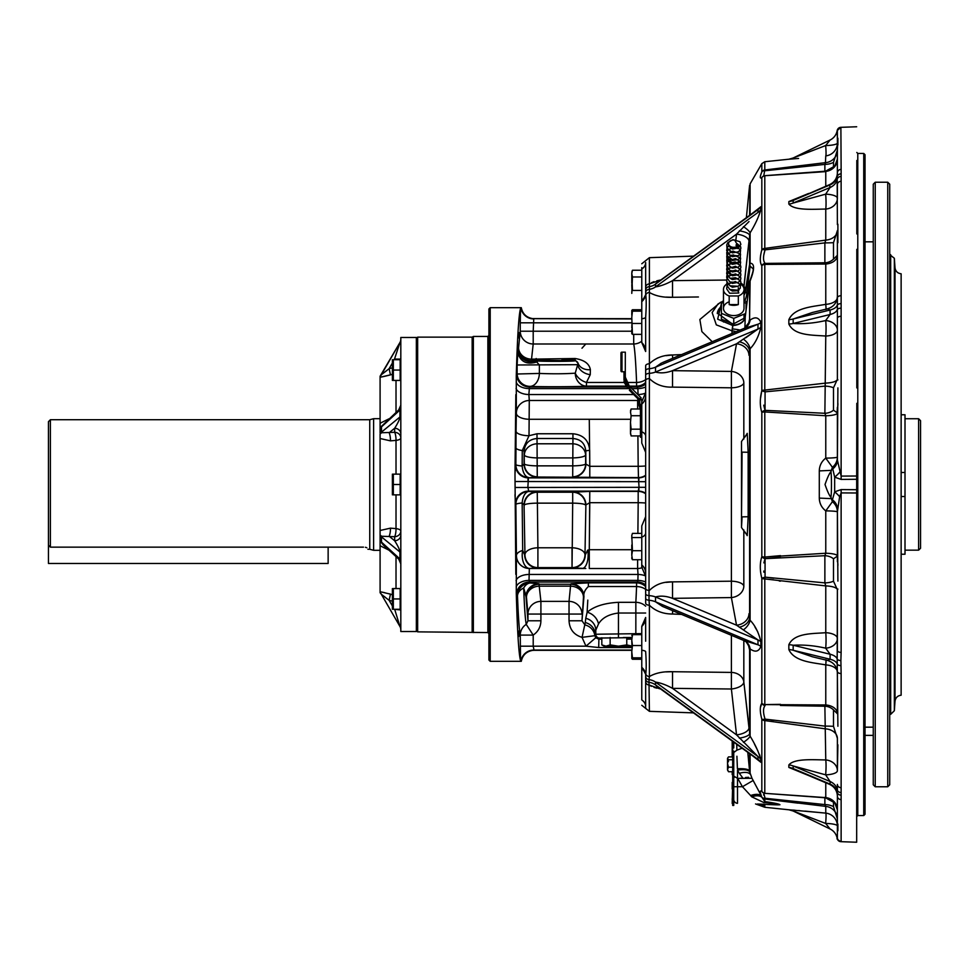 <?xml version="1.0" encoding="UTF-8"?>
<svg xmlns="http://www.w3.org/2000/svg" width="969" height="969" viewBox="0 0 969 969"><rect width="100%" height="100%" fill="white"/><g stroke="black" fill="none" stroke-linecap="round" stroke-linejoin="round"><path stroke-width="1.45" d="M865.038 735.386L873.263 735.386M875.237 484.5L875.237 786.767L887.749 786.767L887.749 182.233L875.237 182.233L875.237 484.5M875.237 182.233L873.263 184.207L873.263 784.793L875.237 786.767M887.749 182.233L889.724 184.207L889.724 784.793L887.749 786.767M901.231 472.484L905.01 472.484L905.01 414.768L901.231 414.768M901.231 554.232L905.01 554.232L905.01 496.516L901.231 496.516M901.134 695.221L901.134 273.779L901.134 695.221C897.573 695.694 895.538 697.692 895.005 701.241L894.351 710.725L894.351 258.275L889.724 254.617M890.681 254.665L890.681 714.335L889.724 714.383M48.45 545.135L48.45 421.672L50.388 419.722L50.388 547.146L48.45 545.135L48.45 563.461L328.14 563.461L328.14 547.146M393.329 609.295L393.329 598.939L400.161 598.939L400.161 609.295L393.329 609.295L392.397 603.917M393.329 598.939L393.329 588.571L400.161 588.571L400.161 598.939A6.48 6.432 180 0 1 400.815 601.797L400.161 601.797M392.397 588.571L392.397 609.295M631.897 646.105L626.761 644.894L618.452 646.178L610.143 644.894L605.988 646.178L601.822 644.894L601.822 637.735M631.909 646.178L604.05 646.178L601.822 644.894M626.761 637.541L626.761 644.894L630.916 646.178M610.143 644.894L610.143 637.481M388.944 550.162L380.09 545.741L380.09 592.762A6.48 6.468 150 0 1 381.398 594.372L381.75 594.603M382.174 594.905L382.961 595.487M383.966 596.25L385.032 597.061M400.815 629.729A6.48 6.48 0 0 0 399.943 626.495L381.398 594.372L389.126 600.332L392.36 605.928M399.943 626.495L394.674 609.295M400.815 609.937L394.298 609.295M400.815 563.837L398.695 559.052L399.943 558.968L399.943 552.027C399.676 549.629 397.92 545.874 394.674 540.775L394.674 536.705L381.507 536.245L381.507 542.676L383.191 544.917M400.815 560.591A6.48 3.234 0 0 0 399.943 558.968L381.398 542.059A6.48 3.416 -178.7 0 0 380.09 541.187L380.09 545.741M381.168 591.938L392.36 594.615M388.944 593.731L390.471 594.118L389.126 600.332L392.36 601.18M381.423 594.421L380.09 592.665A6.48 6.335 -86.2 0 1 381.507 594.433M400.815 408.409A6.48 3.234 0 0 1 399.943 410.032L398.695 409.948L381.507 426.324L381.507 432.755L394.674 432.295A6.48 1.587 -94.9 0 1 396.018 440.374L390.471 440.859L380.09 438.509L380.09 542.083A6.48 3.089 166.4 0 1 381.507 542.676M396.018 494.868L396.018 528.626A6.48 1.587 -85.1 0 1 394.674 536.705A6.48 5.608 -0 0 0 400.815 531.097A6.48 2.556 180 0 0 396.018 528.626L390.471 528.141L380.09 530.491L380.09 536.063A6.48 3.052 178.8 0 1 381.398 536.802L399.943 552.027A6.48 3.234 0 0 1 400.815 553.65M400.815 535.167A6.48 5.608 0 0 1 394.674 540.775L389.126 536.22A6.48 1.587 -85.1 0 0 390.471 528.141M400.815 433.833A6.48 5.608 0 0 0 394.674 428.225L389.126 432.78A6.48 1.587 -94.9 0 1 390.471 440.859M400.815 415.35A6.48 3.234 0 0 1 399.943 416.973C399.676 419.371 397.92 423.126 394.674 428.225L394.674 432.295A6.48 5.608 180 0 1 400.815 437.903A6.48 2.556 180 0 1 396.018 440.374L396.018 474.132M380.09 535.082A6.48 3.246 -166.2 0 1 381.507 536.245M380.09 433.918L380.09 438.509L380.09 433.918A6.48 3.246 -13.8 0 0 381.507 432.755M398.695 409.948L400.815 405.175M392.36 374.385L380.09 377.268L380.09 432.937A6.48 3.052 1.2 0 0 381.398 432.198L399.943 416.973L399.943 410.032L381.398 426.941A6.48 3.416 -1.3 0 1 380.09 427.813M386.994 370.4L381.507 374.567L389.126 368.668L390.471 374.882L385.02 376.226M400.161 367.203L400.815 367.203A6.48 6.432 -0 0 1 400.161 370.013L400.161 380.429L393.329 380.429L393.329 370.061L400.161 370.061L400.161 359.705L393.329 359.705L393.329 370.061L392.397 364.695M381.507 426.324A6.48 3.089 13.6 0 1 380.09 426.917M380.09 423.259L388.944 418.838M381.507 374.567L381.507 374.567A6.48 6.335 -93.8 0 1 380.09 376.335L380.09 377.268L382.246 376.832M400.815 339.271A6.48 6.48 0 0 1 399.943 342.505L381.398 374.628A6.48 6.468 30 0 1 380.09 376.238L399.943 342.505L394.298 359.705M400.815 359.063L394.674 359.063L394.674 359.705M382.367 376.808L384.923 376.251M416.355 631.534L416.355 337.466L400.815 337.466L400.815 631.534L416.355 631.534M384.935 592.749L382.343 592.18M631.921 647.534L598.697 647.534L585.979 646.178L595.778 637.735L598.697 639.116L601.822 639.116M598.697 647.534L598.927 638.05L631.788 637.663M635.834 634.647L635.846 613.026L618.452 613.026C608.847 614.237 602.197 617.859 598.515 623.915L595.79 630.153L595.79 634.247L641.769 633.605M631.788 638.656L626.761 638.777M601.822 638.51L598.927 638.05A3.888 3.876 45 0 1 595.79 634.247L594.881 635.688L595.778 637.735M569.033 620.778L581.981 620.778L584.925 624.92A12.96 12.767 -174.3 0 1 594.881 635.688L582.042 637.348C573.866 634.852 569.542 629.329 569.033 620.778L569.033 601.374L570.535 586.148A12.96 11.047 -176.7 0 1 583.483 597.207L581.981 620.778L583.932 596.747C583.386 593.234 584.864 589.83 588.365 586.548C584.864 589.83 583.386 593.234 583.932 596.747L583.483 597.207A12.96 12.936 -135 0 0 570.535 584.259L570.995 583.798A12.96 12.936 -135 0 1 583.932 596.747M585.276 622.558L585.76 618.331A12.96 12.173 -174.5 0 1 595.79 630.153L595.269 634.768A12.96 12.549 -172.1 0 0 585.276 622.558L582.042 637.348L585.979 646.178L533.204 646.178L534.076 650.32L631.8 650.32M585.76 618.331L587.117 612.287A12.96 10.453 -132.3 0 1 598.515 623.915M587.808 600.114L587.117 612.287C594.009 606.376 604.45 603.057 618.452 602.318L618.452 637.42M645.657 606.194A12.96 10.707 2.9 0 0 635.846 602.318L636.585 586.548L588.365 586.548L588.365 582.878L636.585 582.878A12.96 12.936 -135 0 1 645.657 586.596M585.797 451.336L585.579 455.006A12.96 2.895 -0.5 0 1 572.631 457.901L537.323 457.901A12.96 2.895 0.5 0 1 524.374 455.006A12.96 11.216 176.5 0 1 537.323 443.79L572.631 443.79A12.96 11.216 -176.5 0 1 585.579 455.006L585.639 463.824A12.96 12.936 -45 0 1 572.691 476.772L572.945 438.509C580.855 439.223 585.143 443.499 585.797 451.336L585.882 464.078L585.797 451.336A3.888 0.933 -0.5 0 1 589.685 450.403L589.782 466.307L585.882 464.078L589.782 466.307L589.285 419.274M645.657 475.222A12.96 12.936 -45 0 1 638.183 477.596L537.008 477.027A12.96 12.936 45 0 1 524.059 464.078L522.158 465.992L524.059 464.078L524.144 451.336C524.786 443.523 529.074 439.248 536.996 438.509L572.945 438.509L572.945 433.761C583.253 434.79 588.825 440.338 589.685 450.403M490.205 661.33L488.909 660.034L488.909 308.966L490.205 307.67L490.205 661.33L521.286 661.33A12.96 12.948 98.2 0 1 534.076 650.32L532.417 650.429C526.288 651.592 522.582 655.226 521.286 661.33L520.535 660.458L520.256 635.095A12.96 12.767 168.4 0 1 526.24 624.375C525.271 619.433 524.411 607.321 523.684 588.013L526.01 596.747A12.96 12.936 135 0 1 538.958 583.798L540.908 601.374L569.033 601.374A12.96 12.694 -170.1 0 1 581.981 614.067L540.908 614.067L540.908 601.374A12.96 12.694 170.1 0 0 527.96 614.067L526.458 597.207A12.96 11.047 176.7 0 1 539.406 586.148L570.535 586.148L570.535 584.259L539.406 584.259A12.96 12.936 135 0 0 526.458 597.207L523.684 588.013A12.96 8.733 91.8 0 1 530.455 582.999L538.958 583.798M636.318 592.883L636.015 599.29M537.008 477.027L528.432 477.887L527.863 487.286L528.808 491.489A12.96 6.71 -88.8 0 0 522.158 503.008L524.059 504.922L522.158 503.008L522.691 550.428L524.677 554.946A12.96 12.936 -135 0 0 537.625 567.895L529.34 568.476L529.013 580.395L530.455 582.999A12.96 12.936 135 0 0 517.507 595.947L516.525 594.978A12.96 12.936 135 0 1 529.474 582.03L637.432 582.03L637.893 580.395A12.96 7.486 -178.6 0 1 645.657 582.018M572.037 547.788L572.037 567.616L537.904 567.616L537.904 547.788L572.037 547.788A12.96 6.88 -178.7 0 1 584.985 554.668L585.882 504.922L584.985 554.668A12.96 12.936 135 0 1 572.037 567.616L572.691 503.141A12.96 2.023 -179.7 0 1 585.639 505.176A12.96 12.936 -135 0 0 572.691 492.228L589.782 491.404L638.183 491.404A12.96 12.936 -135 0 1 645.657 493.778M637.893 533.386L638.183 502.693L589.782 502.693L589.285 549.726L589.782 491.404M582.781 568.476L584.343 568.488M585.821 568.488L572.316 567.895A12.96 12.936 135 0 0 585.264 554.946L587.686 550.138L589.285 549.726L589.285 568.5L637.626 568.5L638.038 574.46A12.96 7.025 -178.7 0 1 645.645 575.925M638.789 478.601L638.971 480.018M638.983 488.873L638.813 490.278M527.923 480.127L528.093 478.722M529.34 400.524L528.868 394.54L529.28 400.5A12.96 12.839 -14.9 0 0 516.332 413.339L516.271 376.033C517.373 336.897 518.79 314.404 520.535 308.542L520.959 307.924A12.96 12.924 -148.1 0 0 533.762 318.946L533.204 331.216L631.812 331.216M581.981 348.222L585.785 343.995M631.788 318.68L532.417 318.571C526.288 317.408 522.582 313.774 521.286 307.67L521.274 307.67A12.96 12.948 -98.2 0 0 534.076 318.68L631.8 318.946M645.645 393.075A12.96 7.025 -1.3 0 1 638.038 394.54L637.893 388.605L636.585 386.122L629.45 386.122M645.657 386.982A12.96 7.486 -1.4 0 1 637.893 388.605L631.933 388.605M645.657 384.015A12.96 12.936 -45 0 1 637.432 386.97L630.298 386.97M645.657 382.404A12.96 12.936 -45 0 1 636.585 386.122L636.585 382.452A12.96 9.278 177.9 0 0 645.657 379.642M627.682 382.452L636.585 382.452C635.773 361.97 634.816 349.143 633.702 343.995A12.96 12.767 168.3 0 0 641.769 341.161M633.702 334.353L633.702 343.995L533.204 343.995A12.96 12.767 11.7 0 1 520.256 331.216L520.256 322.822L631.909 322.822M590.254 374.664A12.96 9.811 -163.7 0 1 577.657 364.683L578.081 363.327L575.065 359.996L575.15 360.747L535.13 360.189L539.37 364.986L539.37 373.428C552.754 373.973 564.721 373.889 575.247 373.174L577.657 364.683L517.131 364.986L517.943 348.816A12.96 12.924 -150.4 0 0 535.469 360.916A3.888 3.876 135 0 1 536.087 360.747C535.845 361.558 575.392 361.558 575.15 360.747A3.888 3.876 45 0 1 578.081 363.327A12.96 10.308 165 0 0 590.363 369.686L590.254 374.664L586.463 382.452L586.463 386.122A12.96 11.216 86.5 0 1 575.247 373.174A12.96 8.576 -149.3 0 0 586.463 382.452L625.998 382.452M517.943 348.816L518.585 347.762A12.96 12.924 -147.7 0 0 535.13 360.189A12.96 6.311 72.4 0 1 531.533 359.16L575.065 358.506C584.222 359.959 589.322 363.69 590.363 369.686M549.375 359.996L536.172 359.996L536.172 358.506M626.592 386.122L586.463 386.122C578.529 386.801 542.507 386.958 530.079 386.377L529.474 386.97A12.96 12.936 45 0 1 516.525 374.022L539.37 373.428A12.96 9.29 92.1 0 1 530.079 386.377A12.96 12.936 45 0 1 517.131 373.428L517.131 364.986M561.863 359.996L575.065 359.996L575.065 358.506M537.286 361.825C526.664 365.143 520.062 361.776 517.47 351.735M518.585 347.762A12.96 11.386 -176.3 0 0 531.533 359.16L533.204 343.995L533.204 331.216L520.256 331.216L518.585 347.762M627.028 386.97L529.474 386.97L528.868 394.54A12.96 7.025 1.3 0 1 516.065 388.363M637.977 399.337L637.626 400.5L529.28 400.5L529.013 435.735L522.267 450.549L522.158 465.992A12.96 6.71 88.8 0 0 528.808 477.511A12.96 12.936 45 0 1 515.859 464.575L516.065 431.302A12.96 4.433 -179.3 0 0 529.013 435.735L536.996 433.761L572.945 433.761M630.48 419.274L529.28 419.274A12.96 5.923 1 0 1 516.332 413.339L516.065 431.302M637.626 408.991L637.626 400.5A12.96 12.839 -165.1 0 1 638.426 400.524M645.657 465.968A12.96 1.659 -0.3 0 1 638.183 466.307L637.905 435.917M645.657 503.032A12.96 1.659 -179.7 0 0 638.183 502.693L638.183 491.404L639.043 487.286L638.474 477.887A12.96 12.936 135 0 0 645.657 475.706M537.625 567.895L537.904 567.616A12.96 12.936 45 0 1 524.956 554.668L524.059 504.922A12.96 12.936 -45 0 1 537.008 491.973L528.808 491.489A12.96 12.936 -45 0 0 515.859 504.425L515.484 504.062A12.96 12.936 -45 0 1 528.432 491.113L638.474 491.113A12.96 12.936 -135 0 1 645.657 493.294M589.782 477.596L589.782 466.307L638.183 466.307L638.474 477.887L528.432 477.887A12.96 12.936 45 0 1 515.484 464.938L515.859 464.575A12.96 1.696 -179.7 0 0 522.158 465.992M572.933 477.027A12.96 12.936 135 0 0 585.882 464.078L585.639 463.824A12.96 2.023 -0.3 0 1 572.691 465.859L537.262 465.859A12.96 2.023 0.3 0 1 524.314 463.824L524.144 451.336A3.888 0.933 -179.5 0 0 522.267 450.549A12.96 3.101 -179.5 0 1 515.968 447.944M536.996 433.761L537.262 476.772A12.96 12.936 45 0 1 524.314 463.824L524.144 451.336M524.059 504.922L524.956 554.668A12.96 6.88 178.7 0 1 537.904 547.788L537.262 492.228L572.691 492.228L572.691 503.141L537.262 503.141A12.96 2.023 179.7 0 0 524.314 505.176A12.96 12.936 135 0 1 537.262 492.228L537.008 491.973M520.535 660.458C518.79 654.596 517.373 632.103 516.271 592.967L516.392 555.528A12.96 12.936 -135 0 0 529.34 568.476L582.369 568.476A12.96 5.753 -89 0 0 587.686 550.138M516.392 555.528L516.429 555.491A12.96 12.936 -135 0 0 529.377 568.44A12.96 7.183 -91.3 0 1 522.691 550.428A12.96 6.02 179 0 0 516.429 555.491L515.859 504.425A12.96 1.696 -0.3 0 1 522.158 503.008M589.782 502.693L585.882 504.922A12.96 12.936 -135 0 0 572.933 491.973M645.657 589.358A12.96 9.278 2.1 0 0 636.585 586.548L636.585 582.878L637.432 582.03A12.96 12.936 -135 0 1 645.657 584.985M516.211 586.972A12.96 7.486 178.6 0 1 529.013 580.395L637.893 580.395L638.038 574.46L528.868 574.46A12.96 7.025 178.7 0 0 516.065 580.637M642.229 567.64A12.96 12.839 -14.9 0 1 637.626 568.5L637.626 559.719M523.684 588.013A12.96 9.448 -2.1 0 0 517.507 595.947C518.294 616.817 519.214 629.862 520.256 635.095L533.204 635.095L526.24 624.375L527.96 620.778L540.908 620.778C540.763 626.858 538.195 631.631 533.204 635.095L533.204 646.178L520.256 646.178M526.01 596.747L527.96 620.778L527.96 614.067L540.908 614.067L540.908 620.778M570.995 583.798L588.365 582.878M515.641 547.461L515.835 541.95L515.641 547.461M515.823 574.363L514.987 474.265L515.823 394.637L516.392 413.472M515.641 421.539L515.835 427.05L515.641 421.539M627.973 388.605L529.013 388.605A12.96 7.486 1.4 0 1 516.211 382.028M518.754 332.5L518.948 338.011L518.754 332.5M515.835 427.05L516.029 423.15M520.959 661.076A12.96 12.924 148.1 0 1 533.762 650.054L631.8 650.054M518.754 636.5L518.948 630.989L518.754 636.5M416.355 338.435L417.651 337.139L417.651 631.861L487.867 632.551L487.867 336.449L488.909 335.407M417.651 337.139L472.157 337.139L472.157 631.861M472.157 337.139L473.356 336.449L473.356 632.551M365.398 547.279L366.839 547.715C368.268 549.786 368.268 549.786 366.839 547.715C368.268 549.786 368.268 549.786 366.839 547.715M50.388 419.722L369.746 419.722L373.61 418.693L373.61 550.307L380.09 550.307M369.746 419.722L369.746 549.278L373.61 550.307M50.388 547.146L363.496 547.146M905.01 472.484L905.01 496.516M905.01 550.162L918.612 550.162L918.612 418.729L905.01 418.729M918.612 550.162L920.55 548.272L918.612 550.162M918.612 418.729L920.55 420.679L920.55 548.272M393.329 494.868L393.329 484.5L400.161 484.5L400.161 494.868L393.329 494.868M392.397 479.122L393.329 484.5L393.329 474.132L400.161 474.132L400.161 484.5M392.397 474.132L392.397 494.868M392.397 375.051L393.329 380.429M392.397 359.705L392.397 380.429M630.48 411.934L631.122 415.725L640.448 415.725L640.448 410.129L641.769 410.129L641.769 404.364L639.746 404.364L641.769 410.129L641.769 431.774L641.769 404.097A12.96 11.531 180 0 0 645.657 395.861L645.657 435.965A12.96 5.862 0 0 0 641.769 431.774L641.769 443.063L645.657 452.317L645.657 435.965L645.657 573.139A12.96 11.531 0 0 0 641.769 564.903L641.769 525.937L645.657 516.683M640.121 408.991L631.122 408.991L630.48 412.358M631.122 415.725L630.48 422.448L631.122 429.182L630.48 432.549L630.48 422.024M631.122 429.182L640.448 429.182M630.48 432.549L631.122 435.917L640.448 435.917L640.448 415.725M630.504 434.015L630.48 433.409M727.513 765.667L727.513 769.144M727.513 758.86L727.513 759.49M727.513 758.436L727.513 762.966M727.513 769.98L728.518 771.736L727.513 769.459L728.518 767.182L727.513 763.475L728.518 759.769L727.513 758.339L728.518 756.898L732.697 756.898M728.518 759.769L732.697 759.769M728.518 767.182L732.697 767.182M728.518 771.736L732.697 771.736M727.513 764.323L727.658 767.823M727.513 759.175L728.518 761.452M733.751 788.996L732.697 788.996L732.697 751.12L733.751 751.12L733.751 805.445L732.697 805.445L732.697 788.996L732.201 803.471L732.697 782.419M732.201 788.996L732.201 782.419M732.201 799.522L732.697 792.945L732.201 799.522M732.201 774.582L732.201 771.736L732.201 774.582M732.201 756.898L732.201 741.019L732.201 756.898M733.751 747.947L733.751 742.145L733.751 747.947M732.697 751.12L732.697 741.382L732.697 751.12M723.468 302.425L721.408 303.261L721.408 313.338L733.751 318.377L745.633 313.52M746.082 309.995L746.082 303.261L744.022 302.425M729.185 301.783A10.284 7.268 0 0 0 723.94 310.504A10.284 7.268 0 0 0 735.314 315.494A10.284 7.268 0 0 0 744.022 308.299L744.022 289.452A10.284 7.268 0 0 0 740.51 283.978M721.408 313.338L721.408 319.152L733.751 324.191L733.751 318.377M737.409 246.247L737.409 247.676A1.938 0.969 -125.3 0 0 738.499 247.907A1.938 0.969 -125.3 0 0 738.269 245.835A1.938 0.969 -125.3 0 0 736.355 244.672A1.938 0.969 -125.3 0 0 736.04 245.278L737.409 246.247A5.184 3.67 0 0 1 731.765 247.034A5.184 3.67 0 0 1 728.567 243.655L728.736 245.835L732.407 249.057L738.402 247.955M728.567 243.655A5.184 3.67 0 0 1 734.684 240.058L736.985 244.176L736.355 244.672M738.317 304.581L738.317 295.969L729.185 295.969L729.185 304.581L738.317 304.581A10.284 7.268 180 0 1 729.185 304.581M726.617 284.208A10.284 7.268 0 0 0 723.468 289.452A10.284 7.268 0 0 0 729.185 295.969M738.317 291.185L738.317 287.72M738.317 295.969A10.284 7.268 0 0 0 744.022 289.452M738.112 291.427A5.184 3.67 0 0 0 738.923 289.622M726.968 282.354L726.665 284.971L729.827 289.549L737.978 290.167L740.195 288.338L740.595 284.753L735.386 281.519L728.434 283.905L727.004 286.049L726.677 288.847L729.645 293.244L738.778 293.013A1.938 0.969 -125.3 0 0 737.409 290.736L732.407 291.039L729.851 289.561M738.354 286.158L732.407 287.224L729.851 285.746M738.354 282.342L732.407 283.408L729.851 281.931M738.354 278.527L732.407 279.593L729.851 278.115M738.354 274.712L732.407 275.777L728.567 271.453M738.354 270.896L732.407 271.962L729.851 270.472M738.354 267.081L732.407 268.147L729.851 266.657M730.347 263.277L735.083 261.909L738.366 263.265L732.407 264.331L729.851 262.841M738.354 259.438L732.407 260.504L729.851 259.026M738.923 260.831L737.409 262.95L732.407 263.253L728.567 258.929M738.354 255.622L732.407 256.688L729.851 255.21M738.354 251.807L732.407 252.873L729.851 251.395M730.347 248.003L731.983 247.107M736.307 246.841L737.409 247.265M728.833 246.09L729.197 245.411M729.645 245.896L729.1 246.623M737.748 248.536L735.083 247.701L731.171 248.548M737.748 263.81L735.083 262.974L731.171 263.81M755.299 757.806L757.988 759.345L757.988 756.559L736.537 734.865A12.96 6.02 173.6 0 0 748.976 727.804L743.829 681.958L750.103 736.174C755.142 744.301 758.727 752.089 760.871 759.551L760.762 758.509M750.067 736.089L749.776 734.986M749.727 734.768L749.618 733.921M745.597 641.417A12.96 12.343 -18.3 0 1 749.013 646.577A12.96 12.343 -18.3 0 1 749.025 646.626A12.96 12.343 -18.3 0 1 749.594 649.933L750.103 648.915L749.594 649.933L748.516 645.342M672.401 581.872L666.066 582.369M672.401 671.711L666.091 671.892M672.643 610.676L672.534 614.019C663.208 614.019 655.504 611.1 649.4 605.237L649.4 676.532C655.456 672.995 663.159 671.396 672.534 671.711L672.534 688.353L736.537 734.865L731.389 689.007L672.534 688.353C666.26 684.926 660.592 682.842 655.529 682.103L655.529 684.889L656.837 686.258M659.853 688.85L649.4 685.083A3.888 3.44 180 0 1 645.657 681.643L645.657 676.35A12.96 12.815 176.6 0 0 645.633 675.756C646.505 675.623 645.221 672.874 641.769 667.508L641.769 670.112A12.96 9.545 180 0 0 643.101 668.985M645.645 676.12A12.96 12.803 180 0 1 645.657 676.483L645.657 678.966A3.888 3.379 180 0 0 649 682.309L649 679.644A3.888 3.343 180 0 1 645.657 676.374L645.79 674.121A12.96 12.827 -96.9 0 0 641.769 667.326L641.769 650.211A12.96 2.047 180 0 1 645.657 651.665C646.323 661.512 646.371 668.998 645.79 674.121A3.888 3.295 180 0 0 649.4 676.532L649 679.644A12.96 11.143 -1.6 0 1 655.529 682.103L757.988 756.559A12.96 11.277 -178.9 0 1 760.871 759.551L760.871 762.288A12.96 11.168 178.9 0 0 757.988 759.345L655.529 684.889A12.96 11.301 1.7 0 0 649 682.309L649.4 711.331L693.465 712.869M739.335 738.148A12.96 3.731 174.3 0 0 749.594 733.642L749.594 649.933M672.534 671.711L731.389 672.413L731.389 689.007A12.96 6.02 173.6 0 0 743.829 681.958A12.96 10.598 180 0 0 731.389 672.413L698.419 672.026M743.441 640.364L757.988 644.797L757.988 639.952L736.537 625.199L731.389 597.57L672.534 598.345C666.26 595.996 660.592 595.535 655.529 596.965L655.529 601.81A12.96 6.613 1 0 0 649 600.247L649.4 605.237A3.888 2.071 180 0 1 645.657 603.166L645.657 573.139L645.657 576.422L641.769 567.168L641.769 564.903M661.464 363.024L655.529 367.19L655.529 372.035C660.604 373.465 666.272 373.004 672.534 370.655L672.534 387.128C663.208 387.418 655.504 384.56 649.4 378.564L649 600.247A3.888 1.974 180 0 1 645.657 598.285L645.657 593.743A3.888 1.914 180 0 0 649 595.632A12.96 6.335 -1 0 1 655.529 596.965L757.988 639.952A12.96 6.565 -179.4 0 1 760.871 641.72L760.871 646.468C758.751 651.701 755.166 652.525 750.103 648.915L750.103 736.174A12.96 3.016 150.2 0 1 743.441 742.351M760.871 646.468A12.96 6.383 179.4 0 0 757.988 644.797L655.529 601.81L662.433 606.388L744.519 640.8M641.769 422.448C641.769 451.542 641.769 393.353 641.769 422.448M672.643 358.324L672.534 354.981L681.558 354.593L672.534 354.981C663.159 354.993 655.456 357.924 649.4 363.763L649.4 378.564A3.888 1.817 180 0 0 645.657 380.381L645.657 365.834A3.888 2.071 -0 0 1 649.4 363.763L649.4 292.468A3.888 3.295 -0 0 0 645.79 294.879L645.657 292.626L645.79 294.879C646.371 300.002 646.323 307.488 645.657 317.335L645.657 351.493A12.96 12.876 180 0 0 641.769 342.541L641.769 318.789A12.96 2.047 180 0 0 645.657 317.335M748.516 323.658L749.594 319.067L750.103 320.085C755.142 316.475 758.727 317.299 760.871 322.532L760.871 327.28C758.751 336.316 755.166 343.474 750.103 348.743L748.976 355.308A12.96 10.913 -169.4 0 0 736.537 343.801L757.988 329.048A12.96 6.565 179.4 0 0 760.871 327.28M748.88 322.798A12.96 11.398 12 0 0 748.976 321.478M745.597 327.583A12.96 12.343 18.3 0 0 749.013 322.423A12.96 12.343 18.3 0 0 749.025 322.374A12.96 12.343 18.3 0 0 749.594 319.067L749.594 282.027A3.888 2.628 0 0 1 750.103 280.974L749.594 319.067M645.657 375.257A3.888 1.914 0 0 1 649 373.368A12.96 6.335 1 0 0 655.529 372.035L757.988 329.048L757.988 324.203L743.441 328.636M743.441 339.126A12.96 8.079 -141.8 0 1 750.103 348.743L750.103 620.257C755.142 625.477 758.727 632.636 760.871 641.72M645.657 370.715A3.888 1.974 0 0 1 649 368.753A12.96 6.613 -1 0 0 655.529 367.19L757.988 324.203A12.96 6.383 -179.4 0 0 760.871 322.532L760.762 321.163M744.81 328.055A12.96 10.925 64.3 0 0 750.103 320.085M749.873 280.792C752.465 273.791 753.555 269.83 753.179 268.91L750.176 266.148A3.888 3.573 -98.4 0 1 750.103 263.253C754.718 263.314 754.718 269.212 750.103 280.974L749.873 280.792A3.888 3.888 0 0 0 749.606 281.822A3.888 2.277 6.9 0 0 749.594 282.027L745.222 316.875A12.96 9.157 -0.6 0 1 732.782 325.184L732.818 324.3L744.713 317.917M641.769 322.047L641.769 269.103A12.96 9.181 180 0 0 645.657 262.551C646.347 258.432 646.347 258.432 645.657 262.551L645.657 292.517A12.96 12.803 180 0 1 645.645 292.88M672.401 354.993L666.078 355.659M659.756 357.198L657.309 358.118M757.988 329.048L745.706 337.83M698.419 387.43L726.593 387.745M645.657 559.125L645.657 588.619A3.888 1.817 180 0 0 649.4 590.436C655.456 584.452 663.159 581.606 672.534 581.872L672.534 598.345L736.537 625.199A12.96 10.913 169.4 0 0 748.976 613.692L750.103 620.257A12.96 8.079 141.8 0 1 743.441 629.874M750.067 620.16L749.776 618.985M740.825 282.972A12.96 6.02 -173.6 0 1 743.829 287.042L748.976 241.196L743.829 288.047M735.919 239.597L736.537 234.135L749.013 221.562M752.513 213.216L760.871 206.712A12.96 11.168 -178.9 0 1 757.988 209.655L655.529 284.111L655.529 286.897L757.988 212.441L757.988 209.655L755.311 211.194L655.722 283.711M698.419 296.974L672.534 297.289C663.208 297.616 655.504 296.005 649.4 292.468L649.4 283.917L660.616 280.005M666.078 297.095L672.534 297.289L672.534 280.647L726.641 280.041M659.853 280.15L656.8 280.828M653.99 281.664L651.471 282.682M641.769 301.032L641.769 301.492C645.233 296.066 646.529 293.316 645.633 293.244L645.633 293.244A12.96 12.815 -176.6 0 0 645.657 292.626A3.888 3.343 0 0 1 649 289.356A12.96 11.143 1.6 0 0 655.529 286.897C660.604 286.158 666.272 284.062 672.534 280.647L736.537 234.135A12.96 6.02 -173.6 0 1 748.976 241.196L750.103 232.826L750.103 263.253A3.888 2.859 180 0 0 749.594 264.404L749.594 264.525M641.769 269.103C641.769 261.872 641.769 261.872 641.769 269.103M645.657 287.357L645.657 262.551L645.657 287.357A3.888 3.44 0 0 1 649.4 283.917L649.4 257.669L641.769 263.762M641.769 267.686L641.769 268.607M641.769 298.888A12.96 9.545 180 0 1 643.101 300.015M645.633 293.244L645.657 292.626M645.657 351.493L641.769 342.541M655.529 284.111A12.96 11.301 -1.7 0 1 649 286.691A3.888 3.379 -0 0 0 645.657 290.034M760.871 206.712L760.871 209.449C758.751 216.862 755.166 224.651 750.103 232.826A12.96 3.016 -150.2 0 0 743.441 226.649M757.988 212.441A12.96 11.277 178.9 0 0 760.871 209.449M739.335 230.852A12.96 3.731 -174.3 0 1 749.594 235.358L749.594 264.404L745.222 291.996L748.092 294.104M743.732 287.708A12.96 10.598 180 0 0 743.829 287.042M723.468 300.826L717.993 304L712.142 312.575L716.321 324.881L731.995 330.792L732.782 325.184M744.022 289.84L744.628 287.127L745.222 291.996A12.96 9.157 -179.4 0 1 744.022 295.024M744.022 290.203A12.96 12.682 21.5 0 0 744.628 287.127M744.022 294.709A12.96 9.157 -179.4 0 0 745.222 291.693M747.051 302.376L744.858 300.656A12.96 6.335 121.2 0 0 746.687 293.135L750.176 266.148A3.888 3.125 -170.6 0 1 749.594 264.404M744.858 300.656L744.022 300.257M721.408 305.271L717.29 313.072L732.818 324.3M717.314 313.593A16.449 11.628 180 0 1 721.408 306.422M745.318 316.148L745.222 317.178A12.96 9.157 -0.6 0 1 732.782 325.499L732.552 328.963A12.96 2.471 4.4 0 1 739.989 330.078M745.222 317.178L744.907 327.958M736.004 331.749A12.96 8.6 7.5 0 0 731.995 330.792A12.96 0.945 92.3 0 1 732.019 333.421M712.239 341.718L701.883 331.604L699.86 319.504L720.573 302.255M631.788 535.457L632.442 533.386L631.788 535.457L632.442 550.707L641.769 550.707L641.769 546.552M641.769 537.226A12.96 5.862 180 0 0 645.657 533.035M645.657 395.861L645.657 380.381L645.657 395.861M672.534 581.872L731.389 581.194A12.96 5.451 180 0 1 743.829 586.1A12.96 10.913 169.5 0 1 731.389 597.57L731.389 581.194L698.419 581.57M731.389 581.194L731.389 387.806A12.96 5.451 180 0 0 743.829 382.9L743.829 439.042M745.004 436.971L747.232 433.361L748.153 452.257L742.072 452.135L741.515 516.865L741.515 441.828L741.515 527.172L742.072 516.865L748.153 516.743L747.232 535.639L745.004 532.029M748.153 452.257L748.153 516.743M739.335 627.197A12.96 9.411 172 0 0 749.594 617.544L749.594 351.456A12.96 9.411 -172 0 0 739.335 341.803M743.829 382.9A12.96 10.913 -169.5 0 0 731.389 371.43L736.537 343.801L672.534 370.655L731.389 371.43L731.389 387.806L672.534 387.128M744.81 640.945A12.96 10.925 -64.3 0 1 750.103 648.915M748.88 646.202A12.96 11.398 -12 0 1 748.976 647.522M681.558 614.407L672.534 614.019M641.769 650.211L641.769 626.459A12.96 12.876 180 0 0 645.657 617.471L645.657 641.199M645.657 706.449L645.657 681.643L645.657 706.449C646.347 710.568 646.347 710.568 645.657 706.449A12.96 9.181 180 0 0 641.769 699.897C641.769 707.128 641.769 707.128 641.769 699.897C641.769 707.128 641.769 707.128 641.769 699.897L641.769 670.112M645.972 708.739L645.754 707.745M650.381 685.737L651.483 686.331M654.002 687.348L656.8 688.172M645.657 478.989L645.657 448.55M757.673 631.643L754.899 626.907M760.617 757.879L760.423 757.189M759.926 755.723L759.333 754.197M757.964 751.084L754.512 744.156M748.589 777.308L745.452 777.501M763.79 792.921A3.888 3.719 180 0 1 761.828 791.322C759.975 790.195 759.805 791.697 761.331 795.852A12.96 5.996 -25.9 0 0 750.575 795.513L742.448 786.731L737.809 778.495L742.835 778.022L739.347 773.335A12.96 6.395 155.2 0 1 750.103 774.086L749.679 771.893L751.968 778.264L761.222 795.634M747.777 752.344L749.594 771.033A12.96 3.416 175 0 0 737.421 768.78L736.912 756.244M736.924 756.474L736.973 757.661M736.973 757.758L737.203 763.257M737.215 763.451L737.252 764.238M749.594 753.664L749.679 771.893A12.96 4.385 168.9 0 0 737.494 770.125L737.494 803.313A3.888 3.888 0 0 1 733.751 799.425M733.751 752.538L736.888 750.176L736.755 744.325L736.888 750.176L742.121 748.225M733.751 776.108L737.809 778.495M734.296 777.38L733.884 776.775M763.911 714.722L763.742 713.729M763.887 562.892L765.062 558.653L765.062 577.149A3.888 0.642 -14.9 0 0 761.828 578.348L761.828 703.288A3.888 2.653 0 0 0 764.795 704.596A3.888 2.653 180 0 1 761.828 703.288A3.888 3.525 37.2 0 0 765.062 705.589C763.015 708.121 763.015 712.639 765.062 719.131A3.888 1.296 -15.6 0 1 761.828 719.192A3.888 2.846 -0 0 0 764.795 720.597L764.795 793.151A3.888 3.719 0 0 1 761.828 791.322L761.828 719.192C759.793 711.585 759.793 706.28 761.828 703.288L760.386 707.588M760.29 709.732L760.386 711.682M760.556 713.184L760.665 713.899M763.911 572.231L763.742 571.056M773.662 578.239L765.062 577.149L764.795 578.917A3.888 1.139 -0 0 1 761.828 578.348C759.793 570.269 759.793 563.025 761.828 556.63L761.816 556.666M760.701 561.305L760.386 564.14M760.556 571.565L760.665 572.425M865.038 484.5L865.038 814.263L863.742 815.559L863.742 153.441L865.038 154.737L865.038 484.5M856.681 478.989L856.814 403.322M856.814 387.903L856.814 249.36M856.814 233.941L856.814 160.479M856.814 565.678L856.814 581.097M837.894 581.097L837.386 508.967A12.96 11.555 0 0 0 832.395 499.859L834.66 491.828L841.128 489.599L856.681 489.708L856.681 842.231L856.681 492.991L841.128 492.906L839.639 496.685L837.386 511.923A12.96 1.042 0 0 0 825.77 510.881C821.603 507.647 819.447 503.383 819.289 498.09L819.289 470.91C819.435 465.629 821.603 461.365 825.77 458.119L825.77 415.762L824.873 413.291L765.062 410.347L764.795 411.934A3.888 0.872 0 0 0 761.828 412.37C759.793 405.975 759.793 398.731 761.828 390.652A3.888 0.642 14.9 0 0 765.062 391.851L765.062 410.347A3.888 2.41 -18.8 0 0 761.828 412.37L761.828 556.63A3.888 0.872 -0 0 0 764.795 557.066A3.888 0.872 180 0 1 761.828 556.63A3.888 2.41 18.8 0 0 765.062 558.653L780.481 557.514M837.168 670.681A12.96 7.098 0 0 0 825.77 664.904C813.306 662.566 794.423 661.912 788.851 649.545L788.851 644.724A12.96 6.359 178.5 0 1 793.175 645.245L793.175 650.26L812.385 656.764M788.851 649.545A12.96 6.601 -178.5 0 1 793.175 650.26L830.094 659.235L830.094 654.232L825.661 648.176A12.96 1.611 89 0 0 825.77 632.696L825.77 585.906L764.795 578.917L764.795 704.596L825.77 704.972L825.77 664.904A12.96 0.618 96.7 0 0 826.048 660.095M808.558 775.515L788.851 767.436L788.851 764.953A12.96 11.156 177.7 0 1 793.175 765.97L793.175 768.562L797.693 770.936M788.851 767.436A12.96 11.277 -177.7 0 1 793.175 768.562L830.094 784.115L830.094 781.523L825.661 774.837A12.96 1.514 92.7 0 0 825.77 759.938L824.873 706.219L780.481 705.48M856.681 842.231L840.886 841.673A3.888 3.888 -9.7 0 1 837.192 838.439L837.386 837.604A3.888 3.888 0 0 0 841.128 841.492L840.886 841.673C837.701 839.772 836.465 838.682 837.192 838.439L837.192 838.439A12.96 12.96 0 0 0 830.094 828.979L825.661 823.444A12.96 1.005 95.7 0 0 825.77 813.124L788.851 809.769A12.96 12.948 116 0 1 793.175 811.005L793.781 811.235M856.814 476.009L856.814 492.991M761.791 390.798L761.828 390.652A3.888 1.139 0 0 1 764.795 390.083L765.062 391.851L824.873 386.122A12.96 5.802 180 0 1 833.497 387.782L833.497 410.202A12.96 10.816 180 0 1 824.873 413.291L825.77 336.049C813.306 334.983 794.326 335.977 788.851 324.021L788.851 319.709C794.314 307.403 813.257 306.676 825.77 304.339L825.77 264.028L824.873 262.781L824.873 242.892L825.77 240.118A12.96 9.617 180 0 0 837.386 230.549L837.386 255.259L833.594 259.123M761.828 390.652L761.828 265.712C759.793 262.72 759.793 257.415 761.828 249.808A3.888 2.846 180 0 1 764.795 248.403L825.77 240.118L825.77 209.062A12.96 1.514 87.3 0 0 825.661 194.163L830.094 187.477L829.464 184.679C834.212 182.451 836.853 178.72 837.361 173.499L837.386 147.312L837.386 172.821A3.888 3.428 -0 0 1 841.128 169.393L841.128 479.401L834.66 477.172L832.395 467.288L830.905 471.927C831.644 474.338 831.644 494.662 830.905 497.073L832.395 501.712L832.395 499.859M764.941 410.044L763.742 405.175M761.682 391.246L760.386 399.289M760.29 402.462L760.386 404.921M760.568 406.665L760.653 407.355M764.941 263.277L763.935 261.291M763.742 255.271L764.904 250.353M761.283 177.969L761.828 177.678A3.888 3.719 0 0 1 764.795 175.849L764.795 248.403A3.888 2.846 0 0 0 761.828 249.808L761.804 249.929M760.713 254.799L760.508 256.191M760.689 263.156L761.695 265.518M837.386 185.685L837.386 184.582A3.888 3.295 -0 0 1 841.128 181.288M761.804 171.937L760.689 175.026M760.568 175.437L760.374 176.358M837.386 230.683L833.497 242.674A12.96 0.763 180 0 1 824.873 242.892L765.062 249.869A3.888 1.296 15.6 0 0 761.828 249.808L761.828 177.678C759.793 178.89 759.793 176.952 761.828 171.852A3.888 3.791 0 0 1 764.795 169.987L763.742 175.946M824.873 171.259L824.873 164.403L825.77 162.622L764.795 169.987L764.795 161.726L761.828 163.64L761.828 171.852A3.888 2.883 22.2 0 1 765.062 170.75L824.873 164.403A12.96 7.122 180 0 0 833.497 162.368L833.497 167.564M761.828 177.678A3.888 3.706 -123.1 0 1 764.868 175.716M841.128 295.715A3.888 2.059 -0 0 0 837.386 297.762L837.386 255.404A12.96 8.673 180 0 1 825.77 264.028L764.795 264.404A3.888 2.653 -0 0 0 761.828 265.712A3.888 3.525 -37.2 0 1 765.062 263.411A3.888 0.642 91.5 0 0 764.795 264.404L764.795 390.083L825.77 383.094A12.96 3.997 180 0 0 837.386 379.121L837.386 330.235A12.96 5.838 180 0 1 825.77 336.049A12.96 1.611 91 0 0 825.661 320.557A12.96 9.714 180 0 1 837.386 330.235L837.386 245.23M764.795 248.403L765.062 249.869C763.015 256.361 763.015 260.867 765.062 263.411L824.873 262.781A12.96 12.936 180 0 0 833.497 259.098L833.497 242.674M788.851 319.709A12.96 6.589 178.7 0 0 793.175 319.007L793.175 323.489C803.616 324.106 814.444 323.137 825.661 320.557L830.094 314.501L830.094 310.019L827.49 308.82L825.661 309.499M788.851 324.021A12.96 6.371 -178.7 0 0 793.175 323.489L830.094 314.501A12.96 6.48 180 0 0 837.192 309.777A3.888 1.914 0.1 0 1 840.886 308.19M812.422 312.478L793.175 319.007L830.094 310.019A12.96 6.48 180 0 0 837.192 305.283A3.888 1.962 -0.1 0 1 840.886 303.648M826.06 309.159A12.96 0.618 83.3 0 0 825.77 304.339A12.96 7.086 180 0 0 837.168 298.561M788.851 204.047L788.851 201.564A12.96 11.277 177.7 0 0 793.175 200.438L793.175 203.03L825.661 194.163A12.96 4.13 180 0 1 837.386 198.282A12.96 10.841 180 0 1 825.77 209.062C813.306 209.171 794.326 210.757 788.851 204.047A12.96 11.156 -177.7 0 0 793.175 203.03L830.094 187.477A12.96 11.216 180 0 0 837.192 179.277L837.361 173.499M829.464 184.679L793.175 200.438L830.094 184.885A12.96 11.216 180 0 0 837.192 176.685A3.888 3.379 -0.1 0 1 840.886 173.875M788.851 201.564L808.558 193.485M825.77 186.23L825.77 171.38A12.96 12.318 180 0 0 837.386 159.122M798.589 158.444L788.851 159.231A12.96 12.948 -116 0 0 793.175 157.995L830.094 140.02L793.175 157.995L825.661 145.556L830.094 140.02A12.96 12.96 0 0 0 837.192 130.561L837.192 130.561A3.888 3.888 9.7 0 1 840.886 127.327L841.128 169.393M814.348 149.916L808.727 152.072M805.445 153.332L801.012 155.016M825.394 163.276L825.77 155.876A12.96 1.005 84.3 0 0 825.661 145.556A12.96 2.556 180 0 0 837.386 143.012L837.386 131.396A3.888 3.888 -0 0 1 841.128 127.508M836.962 153.393L837.386 150.074L833.497 162.368M825.77 155.876A12.96 12.936 180 0 0 837.386 143.012M825.77 162.622A12.96 12.67 180 0 0 837.386 150.025M765.062 175.704L824.873 171.683M764.953 175.655L825.491 171.21L834.781 166.099L837.386 159.061M841.128 316.294A3.888 1.829 0 0 0 837.386 318.123L837.386 379.315L833.497 387.782M833.497 410.202L837.386 412.879L837.386 460.033L837.894 387.903M780.481 555.637L764.795 557.066L764.795 411.934L825.77 415.762A12.96 2.701 180 0 0 837.386 413.073M837.107 413.085L837.386 407.271M856.681 126.769L840.898 127.327L837.204 130.549L837.386 139.742L837.894 138.204L837.386 150.074M837.894 144.987L837.894 138.204L837.386 147.312M837.386 224.554L837.192 179.277A3.888 3.355 0.1 0 1 840.886 176.491M837.386 184.582L837.386 198.282M837.894 224.214L837.894 242.747M832.395 469.141A12.96 11.555 -0 0 0 837.386 460.033L841.128 476.094L856.681 476.009L856.681 479.292L841.128 479.401M839.639 472.315A12.96 4.239 -44 0 1 834.66 477.172L834.66 491.828A12.96 4.239 44 0 1 839.639 496.685M837.386 379.012L837.894 379.957M837.894 403.322L837.894 405.272M837.386 457.077A12.96 12.948 0 0 1 832.395 467.288L825.77 458.119A12.96 1.042 180 0 0 837.386 457.077M837.386 555.927L837.386 511.923A12.96 12.948 0 0 0 832.395 501.712L825.77 510.881L825.77 553.238L824.873 555.709L765.062 558.653L764.795 557.066L825.77 553.238A12.96 2.701 0 0 1 837.386 555.927L837.107 555.915M819.289 498.09L830.905 498.623M837.386 561.729L837.386 556.121L833.497 558.798L833.497 581.218L837.386 589.685L837.386 650.599A3.888 1.829 0 0 0 841.128 652.416L841.128 489.599M837.894 726.253L837.192 658.968A12.96 6.48 0 0 0 830.094 654.232L793.175 645.245C803.604 644.627 814.432 645.596 825.661 648.176A12.96 9.726 0 0 0 837.386 638.498A12.96 5.838 0 0 0 825.77 632.696C813.209 633.762 794.289 632.757 788.851 644.724M837.386 589.879A12.96 3.997 0 0 0 825.77 585.906L824.873 582.878L824.873 555.709A12.96 10.816 0 0 1 833.497 558.798M841.128 652.416L840.886 660.555A3.888 1.914 -0.1 0 1 837.192 658.968L837.386 589.685M833.497 801.436L833.497 806.632L837.386 818.926L837.386 837.604L837.386 784.418A3.888 3.295 0 0 0 841.128 787.712L841.128 841.492M841.128 799.607A3.888 3.428 0 0 1 837.386 796.179L837.386 792.921M833.497 806.632A12.96 7.122 0 0 0 824.873 804.597L825.77 806.378A12.96 12.67 0 0 1 837.386 818.975L837.386 825.988A12.96 2.556 0 0 0 825.661 823.444L793.175 811.005L830.094 828.979L793.175 811.005L788.875 809.781L764.795 807.274L755.554 803.943M837.894 824.013L837.894 830.796L837.386 829.258M837.386 796.179L837.361 795.501C836.853 790.28 834.212 786.549 829.464 784.321L830.094 784.115A12.96 11.216 0 0 1 837.192 792.315A3.888 3.379 0.1 0 0 840.886 795.125M837.386 713.741L833.497 709.902L833.497 726.326L837.386 738.317L837.386 770.718A12.96 4.13 0 0 1 825.661 774.837L793.175 765.97L830.094 781.523A12.96 11.216 0 0 1 837.192 789.723A3.888 3.355 -0.1 0 0 840.886 792.509M788.851 764.953C794.314 758.255 813.257 759.829 825.77 759.938A12.96 10.841 0 0 1 837.386 770.718L837.894 744.786M837.386 738.451L837.386 738.451A12.96 9.617 0 0 0 825.77 728.882L764.795 720.597L765.062 719.131L824.873 726.108A12.96 0.763 0 0 1 833.497 726.326M833.594 709.877L833.497 709.902A12.96 12.936 0 0 0 824.873 706.219L825.77 704.972A12.96 8.673 0 0 1 837.386 713.596L837.386 671.505A3.888 2.059 0 0 0 841.128 673.552L841.128 787.712M840.886 660.555L841.128 673.552M856.681 489.708L856.681 479.292M794.071 811.344L794.859 811.634M797.62 812.688L825.661 823.444M837.386 825.988A12.96 12.936 0 0 0 825.77 813.124L804.96 811.126M799.885 810.678L798.577 810.556M795.113 810.254L792.884 810.072M825.77 813.124L825.77 806.378L824.873 804.597L795.476 801.593M825.77 806.378L764.795 799.013L764.795 801.605C771.336 802.393 787.543 805.324 774.873 804.791L764.795 804.415L763.306 805.675A12.96 12.791 92 0 0 757.455 804.016L763.899 804.234A12.96 6.008 92 0 1 764.795 804.415L764.795 807.274M763.742 793.054L765.062 798.25L824.873 804.597L824.873 797.741M765.062 798.25L764.795 799.013A3.888 3.791 0 0 1 761.985 797.378L764.795 801.605A12.96 2.98 -81.4 0 0 763.899 802.562C769.107 802.962 786.368 804.973 773.989 804.585C786.368 804.973 769.132 802.962 763.899 802.562L751.738 796.833A12.96 6.831 -29.1 0 1 761.985 797.378L761.925 797.269A3.888 2.883 -22.2 0 0 765.062 798.25M824.873 797.317L825.77 797.62L825.77 782.77M837.386 809.939L834.781 802.901L825.491 797.79L764.953 793.345L825.77 797.62A12.96 12.318 0 0 1 837.386 809.878M780.481 704.354L764.795 704.596A3.888 0.642 88.5 0 0 765.062 705.589M825.661 659.756L827.49 660.446L830.094 659.235A12.96 6.48 0 0 1 837.192 663.971A3.888 1.974 0.1 0 0 840.886 665.618M765.062 577.149L824.873 582.878A12.96 5.802 0 0 0 833.497 581.218M837.894 589.043L837.386 589.988M837.894 563.728L837.894 565.678M819.289 470.91L830.905 470.377M830.905 471.758C829.319 473.502 827.356 477.753 825.019 484.5C827.344 491.247 829.307 495.486 830.905 497.242M856.814 478.989L856.681 490.011M779.27 581L780.481 581.158M773.541 720.306L771.07 719.979M765.861 719.252L765.062 719.131M763.802 795.186L763.62 794.507M769.628 799.643L797.971 803.144M773.989 804.585A12.96 5.535 92 0 1 774.873 804.791L775.176 804.803M778.434 804.851L779.948 804.742M760.435 792.969L761.162 795.392M777.429 804.67L776.714 804.658M761.331 795.852L761.925 797.269A12.96 6.747 -26.5 0 0 751.472 796.554L750.575 795.513M761.828 791.322A3.888 3.706 123.1 0 0 764.868 793.284M753.204 780.445L742.448 786.731L733.751 786.731M739.347 773.335L737.494 770.125M740.413 778.41L751.968 778.264M760.871 762.288L752.525 755.784M631.788 658.545L632.442 659.247L641.769 659.247L641.769 657.842L632.442 657.842L631.788 658.545L632.442 659.247M631.788 653.796L631.788 653.118M632.018 646.953L631.788 641.09M632.442 636.052L631.788 635.349L632.442 634.647L641.769 634.647M632.442 634.647L631.788 640.097L632.442 645.536L641.769 645.536M632.442 645.536L631.788 651.689L632.442 657.842M631.788 658.46L631.788 652.464M631.788 640.097L631.788 640.775M632.442 550.707L631.788 555.213L632.442 559.719L631.788 557.381M632.442 537.541L641.769 537.541L641.769 559.719L632.442 559.719M631.861 552.681L631.8 546.552M631.788 538.449L631.788 537.323M631.788 544.953L631.788 554.656L631.788 544.953M632.442 533.386L641.769 533.386M631.788 327.934L632.018 322.047M631.788 315.191L632.442 309.753L631.788 310.455L632.442 309.753L631.788 310.455L632.442 311.158L631.788 317.311L632.442 334.353L641.769 334.353M632.442 334.353L631.788 333.651L632.442 332.948M632.442 323.464L641.769 323.464M632.442 311.158L641.769 311.158L641.769 309.753L632.442 309.753L631.788 310.455M641.769 318.789L641.769 311.158M631.788 329.581L631.788 333.651L631.788 329.581M631.788 283.275L631.788 274.033L632.442 290.434L641.769 290.434M631.849 271.829L632.442 270.242L631.788 273.609L632.442 276.977L631.788 293.377M631.788 273.609L631.8 272.761M632.442 270.242L641.769 270.242M632.442 276.977L641.769 276.977M631.994 291.257L631.788 284.547M631.788 310.54L631.788 314.525M625.477 379.569L627.379 383.845C629.802 386.498 629.802 386.498 627.379 383.845L625.853 382.319L625.477 379.569C625.308 376.432 625.308 376.432 625.477 379.569C625.308 376.432 625.308 376.432 625.477 379.569C625.308 376.432 625.308 376.432 625.477 379.569M625.296 371.745L625.32 352.171L621.674 352.171A0.981 0.715 -90 0 0 620.959 353.152L620.959 370.764A0.981 0.715 -90 0 0 621.674 371.745L625.296 371.745L625.32 380.066L624 380.066L624 371.745M624.957 383.494L625.865 382.537L625.32 381.314L630.25 389.259L627.524 387.854L624.266 382.537L625.162 383.7L627.028 383.7M625.344 377.207L629.256 385.941L627.318 383.99M641.769 404.364L641.744 399.325L639.746 400.161L639.746 404.364L638.801 404.364L640.448 410.129L640.448 427.704L641.769 427.704M630.25 389.259L632.067 391.621L629.341 390.204L638.801 399.676L638.801 404.364M638.801 399.676L640.327 399.046L640.448 399.676L640.327 399.046M640.448 406.386L640.448 404.364M641.769 435.59L640.448 435.59L640.448 437.273L640.448 435.917M640.448 427.704L640.448 428.673L641.769 428.673M641.769 437.273L640.448 437.273L641.769 437.273M625.538 384.075L627.524 387.854M639.976 398.513L641.139 397.847L639.128 398.671L639.661 399.313M640.448 428.673L640.448 430.878M632.067 391.621L639.128 398.671M641.127 397.835L627.718 384.39M624 381.314L624.266 382.537L624 381.314M625.32 380.066L625.32 381.314L625.32 380.066M625.32 381.314L625.792 382.476L625.32 381.314M620.959 370.764L620.959 353.152M895.005 701.241L895.005 267.759C895.538 271.308 897.573 273.306 901.134 273.779M396.018 588.571L396.018 556.606M392.36 363.072L389.126 368.668L392.36 367.82M396.018 412.394L396.018 380.429M626.761 639.116L631.788 639.116M645.657 613.026L635.846 613.026L635.846 602.318L618.452 602.318M631.788 637.493L623.358 637.493M528.868 394.54L633.678 394.54M515.06 487.48L645.657 487.322M515.06 481.52L645.657 481.678M589.285 549.726L631.788 549.726M516.525 594.978L516.271 592.967M515.484 504.062L514.987 494.735M514.987 474.265L515.484 464.938M516.271 376.033L516.525 374.022M520.256 322.822L520.535 308.542L520.256 322.822M520.28 651.313L520.401 657.333M733.751 780.687L732.697 780.687M733.751 777.526L732.697 777.526M645.79 294.879A12.96 12.827 -83.1 0 1 641.769 301.674M749.594 215.336L750.103 183.88L750.103 214.973M723.468 302.28L722.389 302.861M721.408 303.479L717.666 319.164L732.661 325.487M743.829 529.958L743.829 586.1M743.829 640.533L743.829 681.958M731.389 672.413L731.389 635.325M750.103 754.027L750.103 774.086M863.742 153.441L857.783 153.441L857.783 815.559L863.742 815.559M621.989 352.171L621.989 371.745M865.038 727.174L873.263 727.174M865.038 241.826L873.263 241.826M895.005 267.759L894.351 258.275M890.681 714.335L894.351 710.725M398.695 559.052L383.179 544.905M416.355 630.565L417.651 631.861M473.356 336.449L487.867 336.449M487.867 632.551L488.909 633.593M490.205 307.67L521.286 307.67M373.61 418.693L380.09 418.693M367.905 549.278L369.746 549.278M631.122 408.991L630.48 410.795M723.468 289.452L723.468 308.299M723.468 320L723.468 321.999M744.022 314.174L744.022 318.413M731.522 278.188L735.58 277.715L740.619 280.998L740.861 282.573L740.231 284.474L738.124 286.291L729.96 285.807L726.677 281.204L727.016 278.418L728.64 276.068L735.58 273.9L740.595 277.11L740.861 278.709L740.195 280.707L738.003 282.524L729.911 281.967L726.665 277.376L727.016 274.578L728.664 272.228L735.58 270.085L740.619 273.355L740.861 274.942L740.231 276.843L738.136 278.648L730.057 278.236L726.677 273.609L727.053 270.666L728.579 268.486L735.471 266.257L740.619 269.552L740.861 271.126L740.219 273.028L738.112 274.833L729.923 274.336L726.665 269.745L727.016 266.947L728.664 264.598L735.495 262.442L740.631 265.76L740.873 267.25L740.207 269.249L737.639 271.235L730.057 270.605L726.677 265.978L727.125 262.89L728.797 260.661L735.544 258.626L740.631 261.945L740.207 265.433L738.015 267.25L731.001 267.25L726.944 263.229L726.774 260.092L727.767 257.948L733.097 254.883L740.595 258.057L740.183 261.642L737.918 263.483L731.05 263.447L726.956 259.426L726.774 256.288L727.755 254.144L732.988 251.08L740.534 254.084L740.219 257.778L737.7 259.753L732.915 260.176L726.932 255.55L726.75 252.546L727.695 250.426L732.952 247.277M735.277 247.156L737.409 247.604M738.281 247.979L740.546 250.293L740.195 253.987L737.978 255.816L729.79 255.174L726.665 250.608L727.101 247.652L729.039 245.193M737.13 243.691L740.607 246.635L740.861 248.209L740.231 250.111L737.809 252.085L732.285 252.4L726.956 247.991L726.762 244.842L727.755 242.71L732.891 239.658L739.965 241.693L740.861 244.382L738.499 247.907M748.758 645.536L749.013 646.602L748.758 645.536M755.311 757.806L656.8 686.234M744.471 328.225L749.013 322.423M744.519 328.2L662.469 362.6M649.4 257.669L693.465 256.131M746.372 217.674L749.594 185.442M744.071 290.058L743.792 290.845M745.161 317.638L749.606 281.822M741.515 527.511L745.331 532.938M745.331 436.062L741.515 441.489M749.013 646.577L749.013 646.602C744.773 638.765 745.343 642.205 744.471 640.775M649.4 711.331L641.769 705.287M641.769 626.374L645.657 617.507M641.769 401.832L645.657 392.578M857.783 815.559L856.814 816.528M857.783 153.441L856.814 152.472M812.034 312.575L827.49 308.82C833.679 306.882 836.974 302.691 837.386 296.223M764.795 161.726L788.875 159.219L793.211 157.983M829.464 784.321L797.669 770.924M811.998 656.679L827.49 660.446C833.679 662.372 836.974 666.563 837.386 673.031M763.075 792.715L764.117 792.957L763.075 792.715M750.103 183.88L761.828 163.64M631.861 558.81L631.788 558.205M637.663 398.525L638.801 401.505"/></g></svg>

